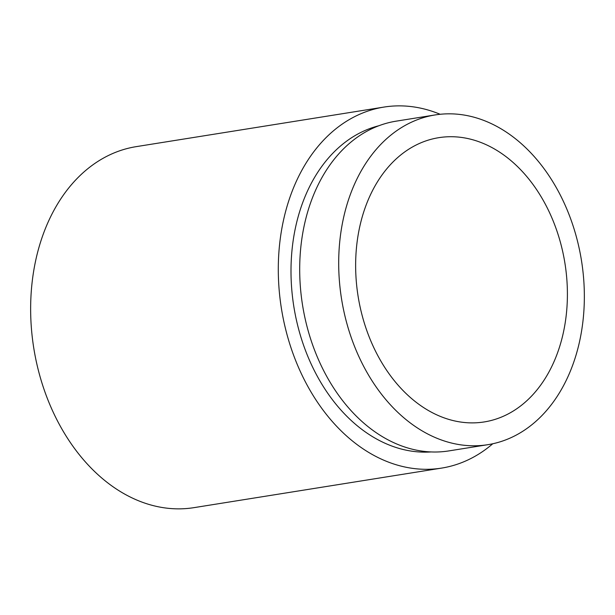 <?xml version="1.0" encoding="UTF-8"?>
<svg xmlns="http://www.w3.org/2000/svg" width="615" height="615" viewBox="0 0 615 615"><rect width="100%" height="100%" fill="white"/><g stroke="black" fill="none" stroke-linecap="round" stroke-linejoin="round"><path stroke-width="0.92" d="M358.637 299.474A143.933 104.727 80.9 0 0 484.22 421.936A143.933 104.727 80.9 0 0 564.409 260.137A143.933 104.727 80.9 0 0 438.826 137.668A143.933 104.727 80.9 0 0 358.637 299.474M435.189 114.928L396.191 121.155A166.965 121.486 80.9 0 0 303.172 308.853A166.965 121.486 80.9 0 0 448.85 450.91L487.856 444.683A166.965 121.486 80.9 0 0 580.875 256.985A166.965 121.486 80.9 0 0 435.189 114.928A166.965 121.486 80.9 0 0 342.171 302.626A166.965 121.486 80.9 0 0 487.856 444.683M378.932 125.729A165.527 120.44 80.9 0 0 294.447 310.214A165.527 120.44 80.9 0 0 431.023 451.94M440.163 114.282A182.801 133.009 80.9 0 0 383.945 107.079L136.284 146.631A182.801 133.009 80.9 0 0 34.448 352.126A182.801 133.009 80.9 0 0 193.94 507.652L441.601 468.1A182.801 133.009 80.9 0 0 492.776 443.753M383.945 107.079A182.801 133.009 80.9 0 0 282.101 312.574A182.801 133.009 80.9 0 0 441.601 468.1"/></g></svg>
